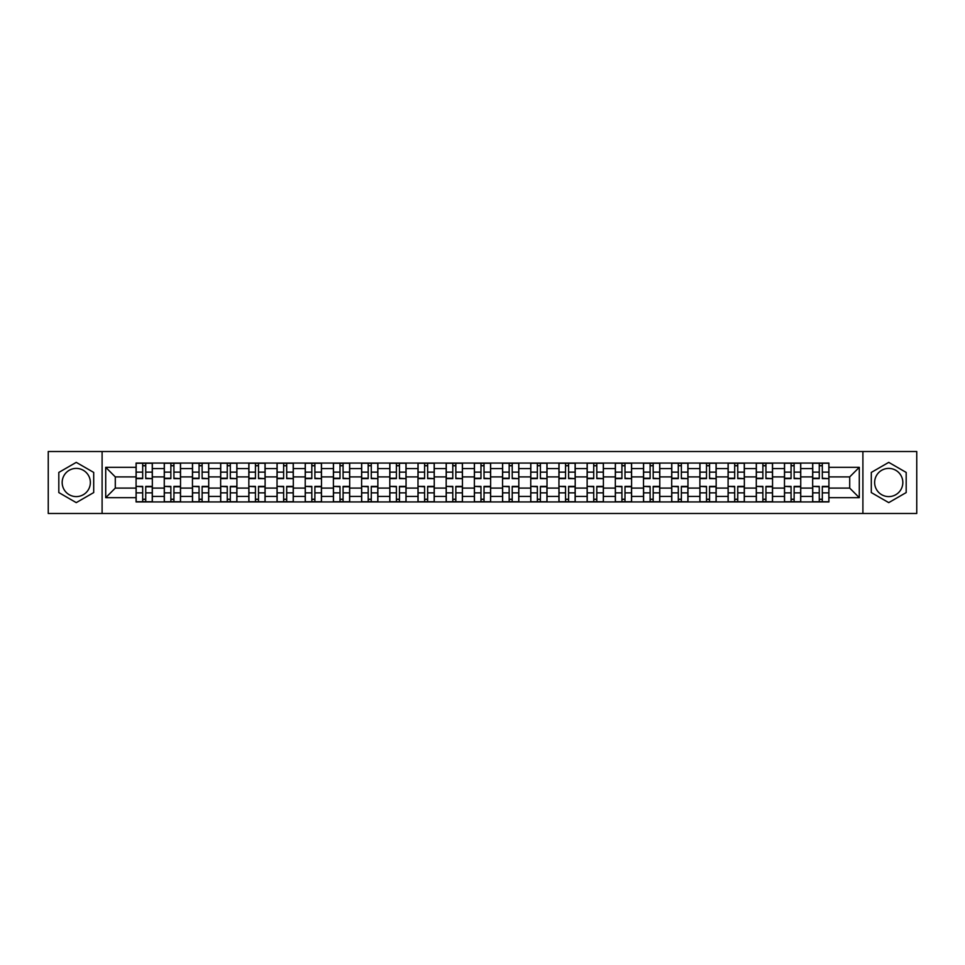 <?xml version="1.0" encoding="UTF-8"?>
<svg xmlns="http://www.w3.org/2000/svg" width="965" height="965" viewBox="0 0 965 965"><rect width="100%" height="100%" fill="white"/><g stroke="black" fill="none" stroke-linecap="round" stroke-linejoin="round"><path stroke-width="1.45" d="M76.259 496.601A14.101 14.101 0 0 1 62.17 482.5A14.101 14.101 0 0 1 76.259 468.399A14.101 14.101 0 0 1 90.36 482.5A14.101 14.101 0 0 1 76.259 496.601M888.741 496.601A14.101 14.101 0 0 1 874.64 482.5A14.101 14.101 0 0 1 888.741 468.399A14.101 14.101 0 0 1 902.83 482.5A14.101 14.101 0 0 1 888.741 496.601M862.903 513.489L916.75 513.489L916.75 451.511L48.25 451.511L48.25 513.489L862.903 513.489L862.903 451.511M164.267 501.921L164.267 468.58L152.337 468.58L152.337 501.921M152.337 468.58L152.337 463.079M164.267 468.58L164.267 463.079M180.527 463.079L180.527 501.921M192.457 501.921L192.457 463.079M208.717 463.079L208.717 501.921M220.647 501.921L220.647 463.079M236.908 463.079L236.908 501.921M248.837 501.921L248.837 463.079M265.11 463.079L265.11 501.921M277.027 501.921L277.027 463.079M293.3 463.079L293.3 501.921M305.217 501.921L305.217 463.079M321.49 463.079L321.49 501.921M333.407 501.921L333.407 463.079M349.68 463.079L349.68 501.921M361.61 501.921L361.61 463.079M377.87 463.079L377.87 501.921M389.8 501.921L389.8 463.079M406.06 463.079L406.06 501.921M417.99 501.921L417.99 463.079M434.25 463.079L434.25 501.921M446.18 501.921L446.18 463.079M462.44 463.079L462.44 501.921M474.37 501.921L474.37 463.079M490.63 463.079L490.63 501.921M502.56 501.921L502.56 463.079M518.82 463.079L518.82 501.921M530.75 501.921L530.75 463.079M547.01 463.079L547.01 501.921M558.94 501.921L558.94 463.079M575.2 463.079L575.2 501.921M587.13 501.921L587.13 463.079M603.39 463.079L603.39 501.921M615.32 501.921L615.32 463.079M631.593 463.079L631.593 501.921M643.51 501.921L643.51 463.079M659.783 463.079L659.783 501.921M671.7 501.921L671.7 463.079M687.973 463.079L687.973 501.921M699.89 501.921L699.89 463.079M716.163 463.079L716.163 501.921M728.093 501.921L728.093 463.079M744.353 463.079L744.353 501.921M756.283 501.921L756.283 463.079M772.543 463.079L772.543 501.921M784.473 501.921L784.473 463.079M800.733 463.079L800.733 501.921M812.663 501.921L812.663 463.079M812.663 488.097L800.733 488.097M784.473 488.097L772.543 488.097M756.283 488.097L744.353 488.097M728.093 488.097L716.163 488.097M699.89 488.097L687.973 488.097M671.7 488.097L659.783 488.097M643.51 488.097L631.593 488.097M615.32 488.097L603.39 488.097M587.13 488.097L575.2 488.097M558.94 488.097L547.01 488.097M530.75 488.097L518.82 488.097M502.56 488.097L490.63 488.097M474.37 488.097L462.44 488.097M446.18 488.097L434.25 488.097M417.99 488.097L406.06 488.097M389.8 488.097L377.87 488.097M361.61 488.097L349.68 488.097M333.407 488.097L321.49 488.097M305.217 488.097L293.3 488.097M277.027 488.097L265.11 488.097M248.837 488.097L236.908 488.097M220.647 488.097L208.717 488.097M192.457 488.097L180.527 488.097M164.267 488.097L152.337 488.097M812.663 476.903L800.733 476.903M784.473 476.903L772.543 476.903M756.283 476.903L744.353 476.903M728.093 476.903L716.163 476.903M699.89 476.903L687.973 476.903M671.7 476.903L659.783 476.903M643.51 476.903L631.593 476.903M615.32 476.903L603.39 476.903M587.13 476.903L575.2 476.903M558.94 476.903L547.01 476.903M530.75 476.903L518.82 476.903M502.56 476.903L490.63 476.903M474.37 476.903L462.44 476.903M446.18 476.903L434.25 476.903M417.99 476.903L406.06 476.903M389.8 476.903L377.87 476.903M361.61 476.903L349.68 476.903M333.407 476.903L321.49 476.903M305.217 476.903L293.3 476.903M277.027 476.903L265.11 476.903M248.837 476.903L236.908 476.903M220.647 476.903L208.717 476.903M192.457 476.903L180.527 476.903M164.267 476.903L152.337 476.903M115.293 488.097L136.077 488.097L136.077 476.903L115.293 476.903L115.293 488.097L105.716 497.675L105.716 467.325L136.077 467.325L136.077 476.903M828.923 476.903L828.923 488.097L849.707 488.097L849.707 476.903L828.923 476.903L828.923 463.079L136.077 463.079L136.077 467.325M828.923 467.325L859.284 467.325L859.284 497.675L828.923 497.675L828.923 488.097M136.077 488.097L136.077 501.921L828.923 501.921L828.923 497.675M136.077 497.675L105.716 497.675M102.097 513.489L102.097 451.511M93.702 472.428L76.259 462.368L58.817 472.428L58.817 492.572L76.259 502.632L93.702 492.572L93.702 472.428M906.183 472.428L888.741 462.368L871.299 472.428L871.299 492.572L888.741 502.632L906.183 492.572L906.183 472.428M145.739 499.219L142.675 499.219M142.675 465.781L145.739 465.781M173.929 499.219L170.865 499.219M170.865 465.781L173.929 465.781M202.131 499.219L199.055 499.219M199.055 465.781L202.131 465.781M230.321 499.219L227.245 499.219M227.245 465.781L230.321 465.781M258.511 499.219L255.435 499.219M255.435 465.781L258.511 465.781M286.702 499.219L283.626 499.219M283.626 465.781L286.702 465.781M314.892 499.219L311.816 499.219M311.816 465.781L314.892 465.781M343.082 499.219L340.006 499.219M340.006 465.781L343.082 465.781M371.272 499.219L368.196 499.219M368.196 465.781L371.272 465.781M399.462 499.219L396.386 499.219M396.386 465.781L399.462 465.781M427.652 499.219L424.588 499.219M424.588 465.781L427.652 465.781M455.842 499.219L452.778 499.219M452.778 465.781L455.842 465.781M484.032 499.219L480.968 499.219M480.968 465.781L484.032 465.781M512.222 499.219L509.158 499.219M509.158 465.781L512.222 465.781M540.412 499.219L537.348 499.219M537.348 465.781L540.412 465.781M568.614 499.219L565.538 499.219M565.538 465.781L568.614 465.781M596.804 499.219L593.728 499.219M593.728 465.781L596.804 465.781M624.994 499.219L621.918 499.219M621.918 465.781L624.994 465.781M653.184 499.219L650.108 499.219M650.108 465.781L653.184 465.781M681.374 499.219L678.299 499.219M678.299 465.781L681.374 465.781M709.565 499.219L706.489 499.219M706.489 465.781L709.565 465.781M737.755 499.219L734.679 499.219M734.679 465.781L737.755 465.781M765.945 499.219L762.869 499.219M762.869 465.781L765.945 465.781M794.135 499.219L791.071 499.219M791.071 465.781L794.135 465.781M822.325 499.219L819.261 499.219M819.261 465.781L822.325 465.781M105.716 467.325L115.293 476.903M849.707 488.097L859.284 497.675M849.707 476.903L859.284 467.325M145.739 478.23L152.253 478.616L145.739 478.616L145.739 463.248L152.253 463.248L148.634 463.248M152.253 478.23L152.253 463.248M142.675 465.6L145.739 465.6M148.369 463.248L136.161 463.248L136.161 478.616L142.675 478.616L142.675 463.248L140.046 463.248M142.675 486.77L136.161 486.384L142.675 486.384L142.675 501.752L136.161 501.752L139.78 501.752M136.161 486.77L136.161 501.752M145.739 499.4L142.675 499.4M140.046 501.752L152.253 501.752L152.253 486.384L145.739 486.384L145.739 501.752L148.369 501.752M173.929 478.23L180.443 478.616L173.929 478.616L173.929 463.248L180.443 463.248L176.824 463.248M180.443 478.23L180.443 463.248M170.865 465.6L173.929 465.6M176.559 463.248L164.352 463.248L164.352 478.616L170.865 478.616L170.865 463.248L168.248 463.248M202.131 478.23L208.633 478.616L202.131 478.616L202.131 463.248L208.633 463.248L205.014 463.248M208.633 478.23L208.633 463.248M199.055 465.6L202.131 465.6M204.749 463.248L192.554 463.248L192.554 478.616L199.055 478.616L199.055 463.248L196.438 463.248M170.865 486.77L164.352 486.384L170.865 486.384L170.865 501.752L164.352 501.752L167.97 501.752M164.352 486.77L164.352 501.752M173.929 499.4L170.865 499.4M168.248 501.752L180.443 501.752L180.443 486.384L173.929 486.384L173.929 501.752L176.559 501.752M199.055 486.77L192.554 486.384L199.055 486.384L199.055 501.752L192.554 501.752L196.16 501.752M192.554 486.77L192.554 501.752M202.131 499.4L199.055 499.4M196.438 501.752L208.633 501.752L208.633 486.384L202.131 486.384L202.131 501.752L204.749 501.752M230.321 478.23L236.823 478.616L230.321 478.616L230.321 463.248L236.823 463.248L233.204 463.248M236.823 478.23L236.823 463.248M227.245 465.6L230.321 465.6M232.939 463.248L220.744 463.248L220.744 478.616L227.245 478.616L227.245 463.248L224.628 463.248M258.511 478.23L265.013 478.616L258.511 478.616L258.511 463.248L265.013 463.248L261.394 463.248M265.013 478.23L265.013 463.248M255.435 465.6L258.511 465.6M261.129 463.248L248.934 463.248L248.934 478.616L255.435 478.616L255.435 463.248L252.818 463.248M286.702 478.23L293.203 478.616L286.702 478.616L286.702 463.248L293.203 463.248L289.584 463.248M293.203 478.23L293.203 463.248M283.626 465.6L286.702 465.6M289.319 463.248L277.124 463.248L277.124 478.616L283.626 478.616L283.626 463.248L281.008 463.248M227.245 486.77L220.744 486.384L227.245 486.384L227.245 501.752L220.744 501.752L224.35 501.752M220.744 486.77L220.744 501.752M230.321 499.4L227.245 499.4M224.628 501.752L236.823 501.752L236.823 486.384L230.321 486.384L230.321 501.752L232.939 501.752M255.435 486.77L248.934 486.384L255.435 486.384L255.435 501.752L248.934 501.752L252.541 501.752M248.934 486.77L248.934 501.752M258.511 499.4L255.435 499.4M252.818 501.752L265.013 501.752L265.013 486.384L258.511 486.384L258.511 501.752L261.129 501.752M283.626 486.77L277.124 486.384L283.626 486.384L283.626 501.752L277.124 501.752L280.731 501.752M277.124 486.77L277.124 501.752M286.702 499.4L283.626 499.4M281.008 501.752L293.203 501.752L293.203 486.384L286.702 486.384L286.702 501.752L289.319 501.752M314.892 478.23L321.393 478.616L314.892 478.616L314.892 463.248L321.393 463.248L317.787 463.248M321.393 478.23L321.393 463.248M311.816 465.6L314.892 465.6M317.509 463.248L305.314 463.248L305.314 478.616L311.816 478.616L311.816 463.248L309.198 463.248M311.816 486.77L305.314 486.384L311.816 486.384L311.816 501.752L305.314 501.752L308.921 501.752M305.314 486.77L305.314 501.752M314.892 499.4L311.816 499.4M309.198 501.752L321.393 501.752L321.393 486.384L314.892 486.384L314.892 501.752L317.509 501.752M343.082 478.23L349.583 478.616L343.082 478.616L343.082 463.248L349.583 463.248L345.977 463.248M349.583 478.23L349.583 463.248M340.006 465.6L343.082 465.6M345.699 463.248L333.504 463.248L333.504 478.616L340.006 478.616L340.006 463.248L337.388 463.248M340.006 486.77L333.504 486.384L340.006 486.384L340.006 501.752L333.504 501.752L337.123 501.752M333.504 486.77L333.504 501.752M343.082 499.4L340.006 499.4M337.388 501.752L349.583 501.752L349.583 486.384L343.082 486.384L343.082 501.752L345.699 501.752M371.272 478.23L377.773 478.616L371.272 478.616L371.272 463.248L377.773 463.248L374.167 463.248M377.773 478.23L377.773 463.248M368.196 465.6L371.272 465.6M373.889 463.248L361.694 463.248L361.694 478.616L368.196 478.616L368.196 463.248L365.578 463.248M368.196 486.77L361.694 486.384L368.196 486.384L368.196 501.752L361.694 501.752L365.313 501.752M361.694 486.77L361.694 501.752M371.272 499.4L368.196 499.4M365.578 501.752L377.773 501.752L377.773 486.384L371.272 486.384L371.272 501.752L373.889 501.752M399.462 478.23L405.963 478.616L399.462 478.616L399.462 463.248L405.963 463.248L402.357 463.248M405.963 478.23L405.963 463.248M396.386 465.6L399.462 465.6M402.079 463.248L389.884 463.248L389.884 478.616L396.386 478.616L396.386 463.248L393.768 463.248M396.386 486.77L389.884 486.384L396.386 486.384L396.386 501.752L389.884 501.752L393.503 501.752M389.884 486.77L389.884 501.752M399.462 499.4L396.386 499.4M393.768 501.752L405.963 501.752L405.963 486.384L399.462 486.384L399.462 501.752L402.079 501.752M427.652 478.23L434.166 478.616L427.652 478.616L427.652 463.248L434.166 463.248L430.547 463.248M434.166 478.23L434.166 463.248M424.588 465.6L427.652 465.6M430.269 463.248L418.074 463.248L418.074 478.616L424.588 478.616L424.588 463.248L421.958 463.248M424.588 486.77L418.074 486.384L424.588 486.384L424.588 501.752L418.074 501.752L421.693 501.752M418.074 486.77L418.074 501.752M427.652 499.4L424.588 499.4M421.958 501.752L434.166 501.752L434.166 486.384L427.652 486.384L427.652 501.752L430.269 501.752M455.842 478.23L462.356 478.616L455.842 478.616L455.842 463.248L462.356 463.248L458.737 463.248M462.356 478.23L462.356 463.248M452.778 465.6L455.842 465.6M458.459 463.248L446.264 463.248L446.264 478.616L452.778 478.616L452.778 463.248L450.148 463.248M452.778 486.77L446.264 486.384L452.778 486.384L452.778 501.752L446.264 501.752L449.883 501.752M446.264 486.77L446.264 501.752M455.842 499.4L452.778 499.4M450.148 501.752L462.356 501.752L462.356 486.384L455.842 486.384L455.842 501.752L458.459 501.752M484.032 478.23L490.546 478.616L484.032 478.616L484.032 463.248L490.546 463.248L486.927 463.248M490.546 478.23L490.546 463.248M480.968 465.6L484.032 465.6M486.662 463.248L474.454 463.248L474.454 478.616L480.968 478.616L480.968 463.248L478.338 463.248M480.968 486.77L474.454 486.384L480.968 486.384L480.968 501.752L474.454 501.752L478.073 501.752M474.454 486.77L474.454 501.752M484.032 499.4L480.968 499.4M478.338 501.752L490.546 501.752L490.546 486.384L484.032 486.384L484.032 501.752L486.662 501.752M512.222 478.23L518.736 478.616L512.222 478.616L512.222 463.248L518.736 463.248L515.117 463.248M518.736 478.23L518.736 463.248M509.158 465.6L512.222 465.6M514.852 463.248L502.644 463.248L502.644 478.616L509.158 478.616L509.158 463.248L506.541 463.248M509.158 486.77L502.644 486.384L509.158 486.384L509.158 501.752L502.644 501.752L506.263 501.752M502.644 486.77L502.644 501.752M512.222 499.4L509.158 499.4M506.541 501.752L518.736 501.752L518.736 486.384L512.222 486.384L512.222 501.752L514.852 501.752M540.412 478.23L546.926 478.616L540.412 478.616L540.412 463.248L546.926 463.248L543.307 463.248M546.926 478.23L546.926 463.248M537.348 465.6L540.412 465.6M543.042 463.248L530.834 463.248L530.834 478.616L537.348 478.616L537.348 463.248L534.731 463.248M537.348 486.77L530.834 486.384L537.348 486.384L537.348 501.752L530.834 501.752L534.453 501.752M530.834 486.77L530.834 501.752M540.412 499.4L537.348 499.4M534.731 501.752L546.926 501.752L546.926 486.384L540.412 486.384L540.412 501.752L543.042 501.752M568.614 478.23L575.116 478.616L568.614 478.616L568.614 463.248L575.116 463.248L571.497 463.248M575.116 478.23L575.116 463.248M565.538 465.6L568.614 465.6M571.232 463.248L559.037 463.248L559.037 478.616L565.538 478.616L565.538 463.248L562.921 463.248M565.538 486.77L559.037 486.384L565.538 486.384L565.538 501.752L559.037 501.752L562.643 501.752M559.037 486.77L559.037 501.752M568.614 499.4L565.538 499.4M562.921 501.752L575.116 501.752L575.116 486.384L568.614 486.384L568.614 501.752L571.232 501.752M596.804 478.23L603.306 478.616L596.804 478.616L596.804 463.248L603.306 463.248L599.687 463.248M603.306 478.23L603.306 463.248M593.728 465.6L596.804 465.6M599.422 463.248L587.227 463.248L587.227 478.616L593.728 478.616L593.728 463.248L591.111 463.248M593.728 486.77L587.227 486.384L593.728 486.384L593.728 501.752L587.227 501.752L590.833 501.752M587.227 486.77L587.227 501.752M596.804 499.4L593.728 499.4M591.111 501.752L603.306 501.752L603.306 486.384L596.804 486.384L596.804 501.752L599.422 501.752M624.994 478.23L631.496 478.616L624.994 478.616L624.994 463.248L631.496 463.248L627.877 463.248M631.496 478.23L631.496 463.248M621.918 465.6L624.994 465.6M627.612 463.248L615.417 463.248L615.417 478.616L621.918 478.616L621.918 463.248L619.301 463.248M621.918 486.77L615.417 486.384L621.918 486.384L621.918 501.752L615.417 501.752L619.023 501.752M615.417 486.77L615.417 501.752M624.994 499.4L621.918 499.4M619.301 501.752L631.496 501.752L631.496 486.384L624.994 486.384L624.994 501.752L627.612 501.752M653.184 478.23L659.686 478.616L653.184 478.616L653.184 463.248L659.686 463.248L656.079 463.248M659.686 478.23L659.686 463.248M650.108 465.6L653.184 465.6M655.802 463.248L643.607 463.248L643.607 478.616L650.108 478.616L650.108 463.248L647.491 463.248M650.108 486.77L643.607 486.384L650.108 486.384L650.108 501.752L643.607 501.752L647.213 501.752M643.607 486.77L643.607 501.752M653.184 499.4L650.108 499.4M647.491 501.752L659.686 501.752L659.686 486.384L653.184 486.384L653.184 501.752L655.802 501.752M681.374 478.23L687.876 478.616L681.374 478.616L681.374 463.248L687.876 463.248L684.269 463.248M687.876 478.23L687.876 463.248M678.299 465.6L681.374 465.6M683.992 463.248L671.797 463.248L671.797 478.616L678.299 478.616L678.299 463.248L675.681 463.248M678.299 486.77L671.797 486.384L678.299 486.384L678.299 501.752L671.797 501.752L675.416 501.752M671.797 486.77L671.797 501.752M681.374 499.4L678.299 499.4M675.681 501.752L687.876 501.752L687.876 486.384L681.374 486.384L681.374 501.752L683.992 501.752M709.565 478.23L716.066 478.616L709.565 478.616L709.565 463.248L716.066 463.248L712.46 463.248M716.066 478.23L716.066 463.248M706.489 465.6L709.565 465.6M712.182 463.248L699.987 463.248L699.987 478.616L706.489 478.616L706.489 463.248L703.871 463.248M706.489 486.77L699.987 486.384L706.489 486.384L706.489 501.752L699.987 501.752L703.606 501.752M699.987 486.77L699.987 501.752M709.565 499.4L706.489 499.4M703.871 501.752L716.066 501.752L716.066 486.384L709.565 486.384L709.565 501.752L712.182 501.752M737.755 478.23L744.256 478.616L737.755 478.616L737.755 463.248L744.256 463.248L740.65 463.248M744.256 478.23L744.256 463.248M734.679 465.6L737.755 465.6M740.372 463.248L728.177 463.248L728.177 478.616L734.679 478.616L734.679 463.248L732.061 463.248M734.679 486.77L728.177 486.384L734.679 486.384L734.679 501.752L728.177 501.752L731.796 501.752M728.177 486.77L728.177 501.752M737.755 499.4L734.679 499.4M732.061 501.752L744.256 501.752L744.256 486.384L737.755 486.384L737.755 501.752L740.372 501.752M765.945 478.23L772.446 478.616L765.945 478.616L765.945 463.248L772.446 463.248L768.84 463.248M772.446 478.23L772.446 463.248M762.869 465.6L765.945 465.6M768.562 463.248L756.367 463.248L756.367 478.616L762.869 478.616L762.869 463.248L760.251 463.248M762.869 486.77L756.367 486.384L762.869 486.384L762.869 501.752L756.367 501.752L759.986 501.752M756.367 486.77L756.367 501.752M765.945 499.4L762.869 499.4M760.251 501.752L772.446 501.752L772.446 486.384L765.945 486.384L765.945 501.752L768.562 501.752M794.135 478.23L800.648 478.616L794.135 478.616L794.135 463.248L800.648 463.248L797.03 463.248M800.648 478.23L800.648 463.248M791.071 465.6L794.135 465.6M796.752 463.248L784.557 463.248L784.557 478.616L791.071 478.616L791.071 463.248L788.441 463.248M791.071 486.77L784.557 486.384L791.071 486.384L791.071 501.752L784.557 501.752L788.176 501.752M784.557 486.77L784.557 501.752M794.135 499.4L791.071 499.4M788.441 501.752L800.648 501.752L800.648 486.384L794.135 486.384L794.135 501.752L796.752 501.752M822.325 478.23L828.839 478.616L822.325 478.616L822.325 463.248L828.839 463.248L825.22 463.248M828.839 478.23L828.839 463.248M819.261 465.6L822.325 465.6M824.954 463.248L812.747 463.248L812.747 478.616L819.261 478.616L819.261 463.248L816.631 463.248M819.261 486.77L812.747 486.384L819.261 486.384L819.261 501.752L812.747 501.752L816.366 501.752M812.747 486.77L812.747 501.752M822.325 499.4L819.261 499.4M816.631 501.752L828.839 501.752L828.839 486.384L822.325 486.384L822.325 501.752L824.954 501.752M784.473 468.58L772.543 468.58M756.283 468.58L744.353 468.58M728.093 468.58L716.163 468.58M699.89 468.58L687.973 468.58M671.7 468.58L659.783 468.58M643.51 468.58L631.593 468.58M615.32 468.58L603.39 468.58M587.13 468.58L575.2 468.58M558.94 468.58L547.01 468.58M530.75 468.58L518.82 468.58M502.56 468.58L490.63 468.58M474.37 468.58L462.44 468.58M446.18 468.58L434.25 468.58M417.99 468.58L406.06 468.58M389.8 468.58L377.87 468.58M361.61 468.58L349.68 468.58M333.407 468.58L321.49 468.58M305.217 468.58L293.3 468.58M277.027 468.58L265.11 468.58M248.837 468.58L236.908 468.58M220.647 468.58L208.717 468.58M192.457 468.58L180.527 468.58M812.663 468.58L800.733 468.58M784.473 496.42L772.543 496.42M756.283 496.42L744.353 496.42M728.093 496.42L716.163 496.42M699.89 496.42L687.973 496.42M671.7 496.42L659.783 496.42M643.51 496.42L631.593 496.42M615.32 496.42L603.39 496.42M587.13 496.42L575.2 496.42M558.94 496.42L547.01 496.42M530.75 496.42L518.82 496.42M502.56 496.42L490.63 496.42M474.37 496.42L462.44 496.42M446.18 496.42L434.25 496.42M417.99 496.42L406.06 496.42M389.8 496.42L377.87 496.42M361.61 496.42L349.68 496.42M333.407 496.42L321.49 496.42M305.217 496.42L293.3 496.42M277.027 496.42L265.11 496.42M248.837 496.42L236.908 496.42M220.647 496.42L208.717 496.42M192.457 496.42L180.527 496.42M164.267 496.42L152.337 496.42M812.663 496.42L800.733 496.42M145.739 472.126L152.253 472.126M136.161 478.23L142.675 478.23M136.161 472.126L142.675 472.126M142.675 492.874L136.161 492.874M152.253 486.77L145.739 486.77M152.253 492.874L145.739 492.874M173.929 472.126L180.443 472.126M164.352 478.23L170.865 478.23M164.352 472.126L170.865 472.126M202.131 472.126L208.633 472.126M192.554 478.23L199.055 478.23M192.554 472.126L199.055 472.126M170.865 492.874L164.352 492.874M180.443 486.77L173.929 486.77M180.443 492.874L173.929 492.874M199.055 492.874L192.554 492.874M208.633 486.77L202.131 486.77M208.633 492.874L202.131 492.874M230.321 472.126L236.823 472.126M220.744 478.23L227.245 478.23M220.744 472.126L227.245 472.126M258.511 472.126L265.013 472.126M248.934 478.23L255.435 478.23M248.934 472.126L255.435 472.126M286.702 472.126L293.203 472.126M277.124 478.23L283.626 478.23M277.124 472.126L283.626 472.126M227.245 492.874L220.744 492.874M236.823 486.77L230.321 486.77M236.823 492.874L230.321 492.874M255.435 492.874L248.934 492.874M265.013 486.77L258.511 486.77M265.013 492.874L258.511 492.874M283.626 492.874L277.124 492.874M293.203 486.77L286.702 486.77M293.203 492.874L286.702 492.874M314.892 472.126L321.393 472.126M305.314 478.23L311.816 478.23M305.314 472.126L311.816 472.126M311.816 492.874L305.314 492.874M321.393 486.77L314.892 486.77M321.393 492.874L314.892 492.874M343.082 472.126L349.583 472.126M333.504 478.23L340.006 478.23M333.504 472.126L340.006 472.126M340.006 492.874L333.504 492.874M349.583 486.77L343.082 486.77M349.583 492.874L343.082 492.874M371.272 472.126L377.773 472.126M361.694 478.23L368.196 478.23M361.694 472.126L368.196 472.126M368.196 492.874L361.694 492.874M377.773 486.77L371.272 486.77M377.773 492.874L371.272 492.874M399.462 472.126L405.963 472.126M389.884 478.23L396.386 478.23M389.884 472.126L396.386 472.126M396.386 492.874L389.884 492.874M405.963 486.77L399.462 486.77M405.963 492.874L399.462 492.874M427.652 472.126L434.166 472.126M418.074 478.23L424.588 478.23M418.074 472.126L424.588 472.126M424.588 492.874L418.074 492.874M434.166 486.77L427.652 486.77M434.166 492.874L427.652 492.874M455.842 472.126L462.356 472.126M446.264 478.23L452.778 478.23M446.264 472.126L452.778 472.126M452.778 492.874L446.264 492.874M462.356 486.77L455.842 486.77M462.356 492.874L455.842 492.874M484.032 472.126L490.546 472.126M474.454 478.23L480.968 478.23M474.454 472.126L480.968 472.126M480.968 492.874L474.454 492.874M490.546 486.77L484.032 486.77M490.546 492.874L484.032 492.874M512.222 472.126L518.736 472.126M502.644 478.23L509.158 478.23M502.644 472.126L509.158 472.126M509.158 492.874L502.644 492.874M518.736 486.77L512.222 486.77M518.736 492.874L512.222 492.874M540.412 472.126L546.926 472.126M530.834 478.23L537.348 478.23M530.834 472.126L537.348 472.126M537.348 492.874L530.834 492.874M546.926 486.77L540.412 486.77M546.926 492.874L540.412 492.874M568.614 472.126L575.116 472.126M559.037 478.23L565.538 478.23M559.037 472.126L565.538 472.126M565.538 492.874L559.037 492.874M575.116 486.77L568.614 486.77M575.116 492.874L568.614 492.874M596.804 472.126L603.306 472.126M587.227 478.23L593.728 478.23M587.227 472.126L593.728 472.126M593.728 492.874L587.227 492.874M603.306 486.77L596.804 486.77M603.306 492.874L596.804 492.874M624.994 472.126L631.496 472.126M615.417 478.23L621.918 478.23M615.417 472.126L621.918 472.126M621.918 492.874L615.417 492.874M631.496 486.77L624.994 486.77M631.496 492.874L624.994 492.874M653.184 472.126L659.686 472.126M643.607 478.23L650.108 478.23M643.607 472.126L650.108 472.126M650.108 492.874L643.607 492.874M659.686 486.77L653.184 486.77M659.686 492.874L653.184 492.874M681.374 472.126L687.876 472.126M671.797 478.23L678.299 478.23M671.797 472.126L678.299 472.126M678.299 492.874L671.797 492.874M687.876 486.77L681.374 486.77M687.876 492.874L681.374 492.874M709.565 472.126L716.066 472.126M699.987 478.23L706.489 478.23M699.987 472.126L706.489 472.126M706.489 492.874L699.987 492.874M716.066 486.77L709.565 486.77M716.066 492.874L709.565 492.874M737.755 472.126L744.256 472.126M728.177 478.23L734.679 478.23M728.177 472.126L734.679 472.126M734.679 492.874L728.177 492.874M744.256 486.77L737.755 486.77M744.256 492.874L737.755 492.874M765.945 472.126L772.446 472.126M756.367 478.23L762.869 478.23M756.367 472.126L762.869 472.126M762.869 492.874L756.367 492.874M772.446 486.77L765.945 486.77M772.446 492.874L765.945 492.874M794.135 472.126L800.648 472.126M784.557 478.23L791.071 478.23M784.557 472.126L791.071 472.126M791.071 492.874L784.557 492.874M800.648 486.77L794.135 486.77M800.648 492.874L794.135 492.874M822.325 472.126L828.839 472.126M812.747 478.23L819.261 478.23M812.747 472.126L819.261 472.126M819.261 492.874L812.747 492.874M828.839 486.77L822.325 486.77M828.839 492.874L822.325 492.874"/></g></svg>
